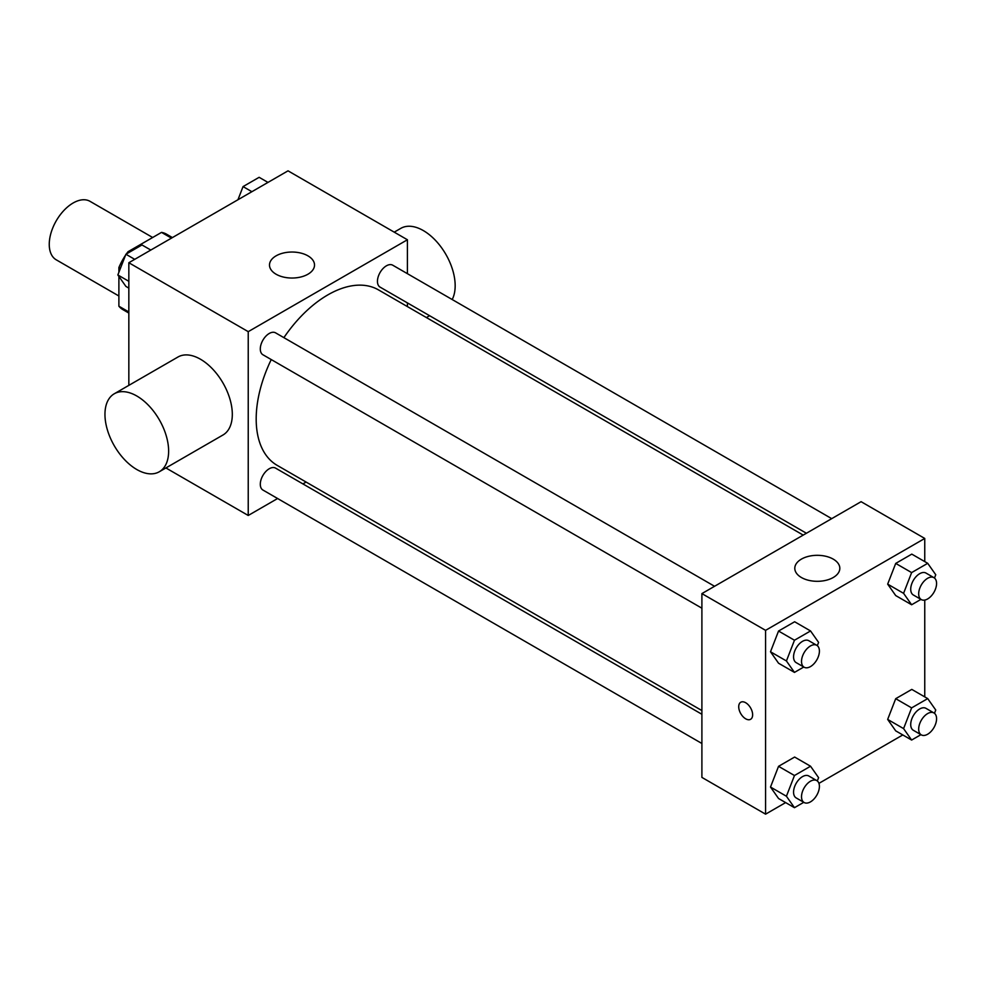 <?xml version="1.0" encoding="UTF-8"?>
<svg xmlns="http://www.w3.org/2000/svg" width="985" height="985" viewBox="0 0 985 985"><rect width="100%" height="100%" fill="white"/><g stroke="black" fill="none" stroke-linecap="round" stroke-linejoin="round"><path stroke-width="1.48" d="M152.663 237.496L90.017 201.334A33.773 19.491 120 0 0 63.988 210.371A33.773 19.491 120 0 0 49.25 244.354A33.773 19.491 120 0 0 56.243 259.818L118.889 295.993M129.121 252.382L128.013 251.729L161.515 232.386A43.586 25.167 120 0 1 166.551 234.184L172.424 237.582M128.838 311.95L118.889 306.212A43.586 25.167 120 0 0 122.965 309.672L128.838 313.07M118.889 306.212L118.889 276.44M118.889 272.279L118.889 267.526A43.586 25.167 120 0 1 125.489 255.287M128.013 251.729A43.586 25.167 120 0 0 126.4 253.945M120.404 268.388L118.889 267.526M171.464 238.136L161.515 232.386M128.838 385.369L128.838 262.736L288.026 170.836L407.408 239.761L407.408 273.682M277.598 498.521L248.232 515.475L165.911 467.949M306.113 482.059L302.912 483.906M271.244 359.562A101.307 58.484 120 0 0 256.186 418.982A101.307 58.484 120 0 0 277.167 465.351L701.899 710.567M803.206 535.101L378.474 289.885A101.307 58.484 120 0 0 283.889 337.646M407.408 302.9L407.408 306.594M248.232 515.475L248.232 331.662L407.408 239.761M831.709 518.652L392.732 265.199A12.657 7.301 120 0 0 382.98 268.585A12.657 7.301 120 0 0 377.452 281.328A12.657 7.301 120 0 0 380.075 287.115L806.407 533.254M701.899 714.273L275.566 468.121A12.657 7.301 120 0 0 265.815 471.519A12.657 7.301 120 0 0 260.299 484.251A12.657 7.301 120 0 0 262.921 490.037L701.899 743.49M701.899 608.201L262.921 354.76A12.657 7.301 -60 0 1 262.921 340.145A12.657 7.301 -60 0 1 275.566 332.844L714.556 586.284M248.232 331.662L128.838 262.736M276.083 274.224A22.507 13.002 180 0 1 269.496 265.039A22.507 13.002 180 0 1 292.003 252.037A22.507 13.002 180 0 1 314.523 265.039A22.507 13.002 180 0 1 300.622 277.044A22.507 13.002 180 0 1 276.083 274.224M114.285 393.766L177.965 357.013A45.027 25.992 60 0 1 212.661 369.067A45.027 25.992 60 0 1 232.312 414.377A45.027 25.992 60 0 1 222.992 434.988L159.311 471.753A45.027 25.992 60 0 1 114.285 445.762A45.027 25.992 60 0 1 114.285 393.766A45.027 25.992 60 0 1 148.981 405.832A45.027 25.992 60 0 1 168.632 451.142A45.027 25.992 60 0 1 159.311 471.753M452.189 299.526A45.027 25.992 -120 0 0 441.588 247.764A45.027 25.992 -120 0 0 400.821 228.348L394.222 232.152M785.636 802.59L765.579 814.164L701.899 777.399L701.899 593.598L861.087 501.685L924.755 538.45L924.755 561.61M902.789 734.945L818.941 783.358M895.71 595.568L887.67 584.13L895.71 563.408L911.79 554.124L895.71 563.408L887.67 584.13L895.71 595.568L911.63 604.765L903.577 593.327L911.63 572.593L927.71 563.309L935.75 574.747L934.482 578.035M778.544 798.503L770.504 787.052L778.544 766.33L794.636 757.046L778.544 766.33L770.504 787.052L778.544 798.503L794.464 807.688L786.424 796.249L794.464 775.515L810.544 766.231L818.597 777.67L817.316 780.957M924.755 600.074L924.755 696.887M765.579 814.164L765.579 630.351L924.755 538.45M895.71 730.858L887.67 719.419L895.71 698.685L911.79 689.401L895.71 698.685L887.67 719.419L895.71 730.858L911.63 740.043L903.577 728.604L911.63 707.883L927.71 698.599L935.75 710.037L934.482 713.312M778.544 663.213L770.504 651.774L778.544 631.04L794.636 621.757L778.544 631.04L770.504 651.774L778.544 663.213L794.464 672.398L786.424 660.96L794.464 640.238L810.544 630.954L818.597 642.392L817.316 645.667M765.579 630.351L701.899 593.598M801.396 577.505A22.507 13.002 180 0 1 794.796 568.32A22.507 13.002 180 0 1 817.316 555.318A22.507 13.002 180 0 1 839.823 568.32A22.507 13.002 180 0 1 825.922 580.325A22.507 13.002 180 0 1 801.396 577.505M752.638 714.79A9.85 5.688 60 0 1 750.607 719.296A9.85 5.688 60 0 1 740.757 713.62A9.85 5.688 60 0 1 740.757 702.243A9.85 5.688 60 0 1 748.341 704.878A9.85 5.688 60 0 1 752.638 714.79M750.607 719.296A9.85 5.688 60 0 1 740.757 713.608A9.85 5.688 60 0 1 740.757 702.243M803.785 667.017L794.464 672.398M816.787 645.31L808.833 640.718A12.657 7.301 120 0 0 799.081 644.104A12.657 7.301 120 0 0 793.565 656.847A12.657 7.301 120 0 0 796.175 662.634L804.142 667.227A12.657 7.301 120 0 0 816.787 659.925A12.657 7.301 120 0 0 816.787 645.31A12.657 7.301 120 0 0 807.047 648.709A12.657 7.301 120 0 0 801.519 661.44A12.657 7.301 120 0 0 804.142 667.227M786.424 660.96L770.504 651.774M794.464 640.238L778.544 631.04M810.544 630.954L794.636 621.757M920.938 599.385L911.63 604.765M933.952 577.678L925.999 573.073A12.657 7.301 120 0 0 916.247 576.471A12.657 7.301 120 0 0 910.719 589.202A12.657 7.301 120 0 0 913.341 594.989L921.295 599.582A12.657 7.301 120 0 0 933.952 592.28A12.657 7.301 120 0 0 933.952 577.678A12.657 7.301 120 0 0 924.201 581.064A12.657 7.301 120 0 0 918.685 593.795A12.657 7.301 120 0 0 921.295 599.582M903.577 593.327L887.67 584.13M911.63 572.593L895.71 563.408M927.71 563.309L911.79 554.124M803.785 802.307L794.464 807.688M816.787 780.6L808.833 776.008A12.657 7.301 120 0 0 799.081 779.394A12.657 7.301 120 0 0 793.565 792.125A12.657 7.301 120 0 0 796.175 797.924L804.142 802.516A12.657 7.301 120 0 0 816.787 795.203A12.657 7.301 120 0 0 816.787 780.6A12.657 7.301 120 0 0 807.047 783.986A12.657 7.301 120 0 0 801.519 796.717A12.657 7.301 120 0 0 804.142 802.516M786.424 796.249L770.504 787.052M794.464 775.515L778.544 766.33M810.544 766.231L794.636 757.046M920.938 734.662L911.63 740.043M933.952 712.955L925.999 708.363A12.657 7.301 120 0 0 916.247 711.749A12.657 7.301 120 0 0 910.719 724.48A12.657 7.301 120 0 0 913.341 730.279L921.295 734.872A12.657 7.301 120 0 0 933.952 727.57A12.657 7.301 120 0 0 933.952 712.955A12.657 7.301 120 0 0 924.201 716.354A12.657 7.301 120 0 0 918.685 729.085A12.657 7.301 120 0 0 921.295 734.872M903.577 728.604L887.67 719.419M911.63 707.883L895.71 698.685M927.71 698.599L911.79 689.401M128.838 288.113L125.895 286.401L117.855 274.963L125.895 254.241L141.975 244.957L150.816 250.055M128.838 281.316L117.855 274.963M134.723 259.338L125.895 254.241M237.951 199.746L243.049 186.596L259.141 177.312L267.969 182.41M251.889 191.693L243.049 186.596M426.394 317.552L429.595 315.705"/></g></svg>
